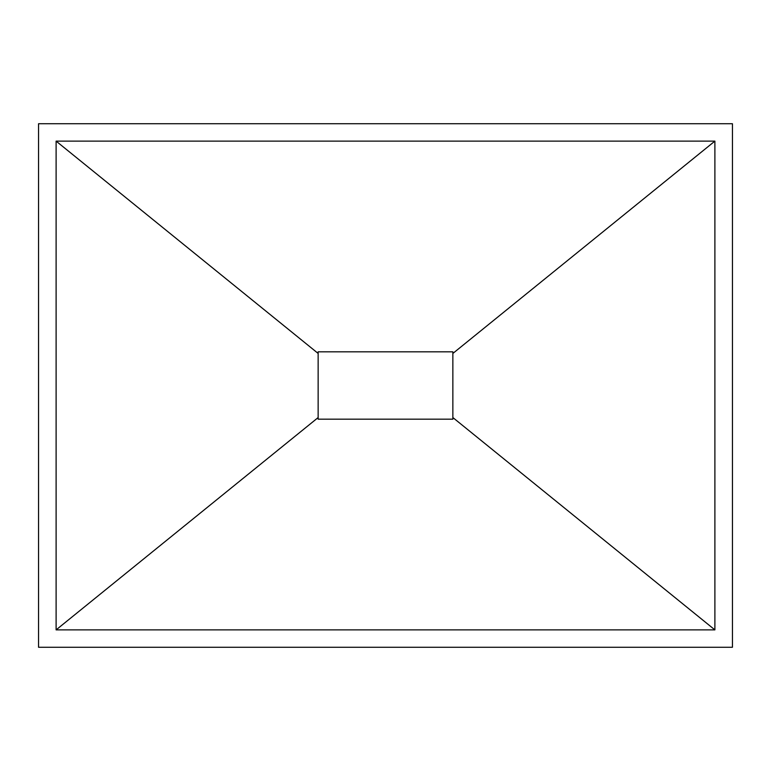 <?xml version="1.0" encoding="UTF-8"?>
<svg xmlns="http://www.w3.org/2000/svg" width="771" height="771" viewBox="0 0 771 771"><rect width="100%" height="100%" fill="white"/><g stroke="black" fill="none" stroke-linecap="round" stroke-linejoin="round"><path stroke-width="1.16" d="M56.11 141.122L318.144 353.436L318.144 351.817L452.856 351.817L452.856 417.554L714.89 629.878L56.11 629.878L56.11 141.122L714.89 141.122L714.89 629.878M452.856 417.554L452.856 419.183L318.144 419.183L318.144 353.436M38.55 647.264L732.45 647.264L732.45 123.736L38.55 123.736L38.55 647.264M714.89 141.122L452.856 353.446M318.144 351.817L452.856 351.817M56.11 629.878L318.144 417.564M452.856 419.183L318.144 419.183"/></g></svg>
